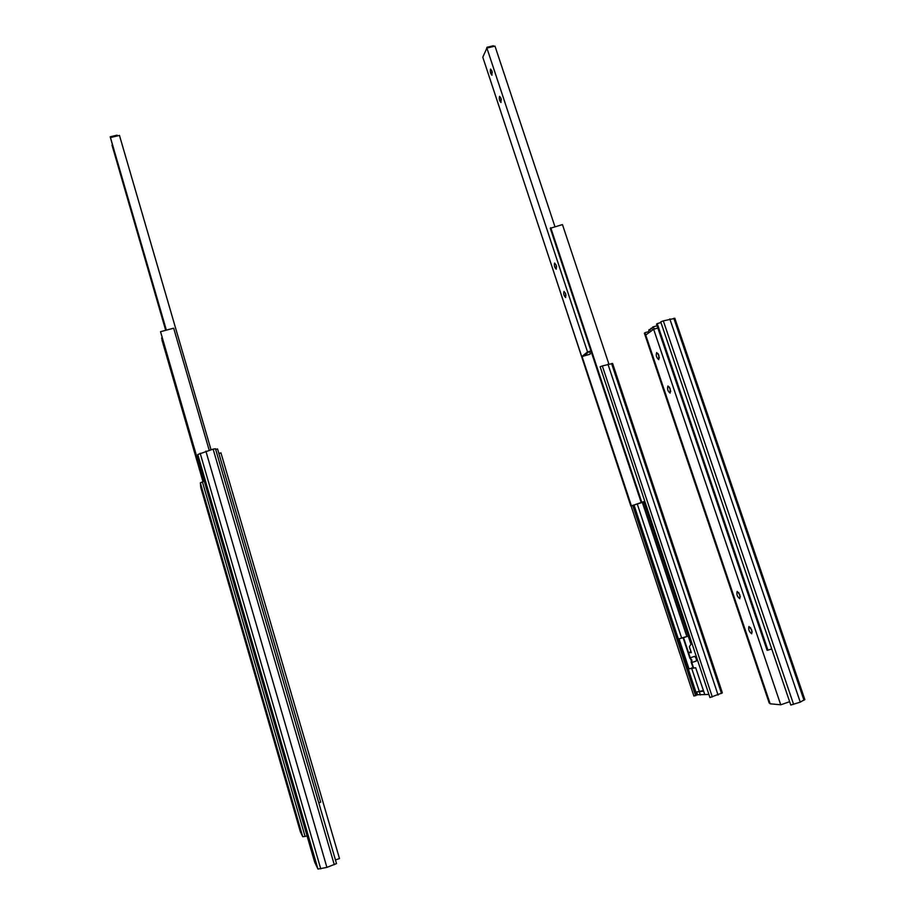 <?xml version="1.0" encoding="UTF-8"?>
<svg xmlns="http://www.w3.org/2000/svg" width="915" height="915" viewBox="0 0 915 915"><rect width="100%" height="100%" fill="white"/><g stroke="black" fill="none" stroke-linecap="round" stroke-linejoin="round"><path stroke-width="1.37" d="M335.45 859.963L339.488 858.556L220.95 452.868L218.879 453.463M318.775 802.81L320.685 802.158L217.553 448.933L215.688 449.471M217.027 523.437L215.951 519.32L217.027 523.437M292.354 783.343L293.726 787.678L292.354 783.343M281.363 745.416L282.689 749.602L281.363 745.416M206.573 487.34L205.475 483.143L206.573 487.34M314.6 861.93L317.963 869.078L326.907 867.386L336.514 863.6L215.471 448.727L213.126 449.128L334.284 864.721M198.361 460.76L197.789 454.526L213.126 449.128M200.774 487.455L200.351 482.857L204.262 481.141M200.762 487.432L300.303 831.575L302.739 836.756L307.085 836.013M216.832 541.669L215.906 538.18L216.832 541.669M281.202 764.219L282.346 767.868L281.202 764.219M271.835 731.84L272.945 735.386L271.835 731.84M207.854 510.639L206.916 507.093L207.854 510.639M202.981 481.61L162.001 340.106L162.035 337.715M203.645 481.37L160.548 331.688L173.667 328.188L209.146 450.066M160.548 331.688L203.885 481.279M161.623 337.944L203.21 481.519M111.882 142.694L110.521 137.902M117.429 135.912L117.143 135.157L110.143 136.815M112.053 145.073L165.752 330.292M111.996 145.085L165.695 330.315M210.976 449.574L119.465 135.42L110.452 137.57L110.601 138.279L166.301 330.143M110.452 137.57L166.358 330.132M740.338 596.969L738.691 592.485M739.88 594.91L737.17 591.422C736.369 594.338 737.25 596.774 739.812 598.707L739.88 594.91M659.372 357.982L658.091 353.625M658.88 355.329L656.684 352.538C655.746 355.375 656.432 357.754 658.777 359.652L658.88 355.329M670.718 391.46L669.38 387.068M670.226 388.875L667.961 385.993C667.035 388.841 667.756 391.22 670.123 393.118L670.226 388.875M752.21 632.036L750.506 627.53M751.775 630.069L748.973 626.466C748.207 629.394 749.111 631.842 751.707 633.786L751.775 630.069M654.683 328.943L652.635 327.032L651.869 328.897L650.817 328.416L650.062 330.224L648.987 329.743L648.369 333.117M789.645 701.702L780.735 704.802L770.178 703.807L645.727 335.062L653.63 329.251L657.862 328.039M653.63 329.251L780.735 704.802M771.757 649.021L767.09 650.302L656.535 324.127L657.233 323.613L767.982 650.302M660.962 322.549L657.233 323.613M648.243 331.756L645.029 332.683L645.807 335.004M752.141 650.348L751.398 650.348L644.377 333.174L645.029 332.683M769.881 702.914L769.195 703.04L751.421 650.348M804.788 699.449L800.259 702.148L790.777 705.042L660.721 321.863L663.318 320.879L793.602 704.378M674.881 318.374L663.318 320.879M691.889 660.173L690.219 657.816L691.934 662.494L691.889 660.173M691.946 662.494L696.372 660.996L696.326 658.674L694.657 656.318L690.219 657.816M691.019 651.812L688.538 652.647L683.562 637.652L688.217 636.097L690.596 643.279M643.714 502.003L688.217 636.097L678.221 639.047L683.562 637.652M679.067 638.842L688.984 668.819L688.137 669.025L678.221 639.047M688.984 668.819L695.675 667.756L703.658 691.214L696.67 691.934L703.246 690.585M691.809 642.925L689.35 646.756L691.305 652.647L688.538 652.647L690.242 657.805M708.908 694.439L697.607 694.76L696.67 691.934M700.398 695.011L699.46 692.163M704.596 694.073L703.658 691.214M602.333 365.943L600.137 366.755L709.937 697.55L722.37 692.872L612.593 363.472L602.333 365.943L712.305 696.967M697.596 694.748L693.913 696.063L631.098 505.984M632.734 505.469L695.629 695.72M542.561 238.06L630.858 506.052L644.263 501.477M608.898 364.079L562.462 224.598L550.281 228.292L641.186 502.438L644.801 501.306L641.186 502.438M642.513 502.026L644.366 501.786M642.616 502.324L630.858 506.052M582.066 356.53L631.419 505.858M590.964 350.96L587.533 351.943L581.734 356.621L589.843 354.299L583.964 355.729L588.803 351.84L591.033 351.2L641.301 502.781M550.739 227.721L641.77 502.232M556.194 265.27L554.627 263.051C553.975 265.442 554.524 267.489 556.251 269.193L556.194 265.27M556.606 266.974L556.034 264.801M492.293 72.628L491.996 71.267M491.87 70.89L490.589 69.06C489.914 71.439 490.371 73.509 491.961 75.259L491.87 70.89M501.329 99.964L500.985 98.431M500.917 98.202L499.59 96.315C498.915 98.694 499.384 100.764 500.997 102.503L500.917 98.202M565.596 293.658L563.983 291.393C563.331 293.784 563.892 295.82 565.653 297.524L565.596 293.658M565.996 295.328L565.39 293.097M486.288 49.421L485.522 51.126M485.339 51.503L484.573 53.23M487.809 47.843L486.986 47.26L493.276 45.761L494.111 46.345M486.986 47.26L486.46 49.033M589.58 351.623L590.335 353.899M581.734 356.621L482.788 57.199L486.894 48.06L494.992 46.139L554.925 226.6M486.894 48.06L587.533 351.943M198.349 460.725L314.611 861.964M197.789 454.526L317.963 869.078M200.168 453.234L320.765 868.895M205.875 451.118L326.907 867.386M202.398 481.816L305.095 836.527M200.351 482.857L302.739 836.756M673.817 318.271L803.999 700.25M669.826 318.958L800.259 702.148M693.01 667.664L691.1 661.865M689.956 658.423L683.082 637.663M691.797 662.506L693.513 667.676M634.038 505.069L678.347 638.99M688.263 668.991L696.887 695.068M637.286 504.051L681.595 637.881M691.546 667.927L699.3 691.328M642.364 502.472L686.81 636.474M607.983 364.262L718.069 695.057M611.586 363.552L721.5 693.444M651.949 328.096L650.817 328.416M650.153 329.411L648.987 329.743M657.096 325.763L652.635 327.032M804.857 699.632L674.824 318.237M691.157 642.982L691.763 642.788"/></g></svg>
